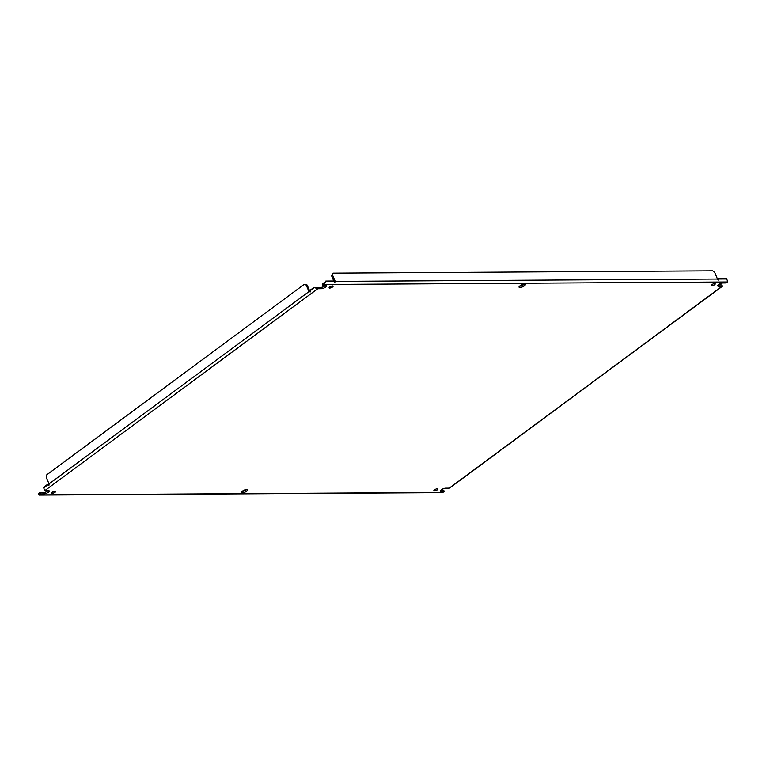 <?xml version="1.0" encoding="UTF-8"?>
<svg xmlns="http://www.w3.org/2000/svg" width="766" height="766" viewBox="0 0 766 766"><rect width="100%" height="100%" fill="white"/><g stroke="black" fill="none" stroke-linecap="round" stroke-linejoin="round"><path stroke-width="1.15" d="M437.29 489.847A2.174 0.689 -23 0 1 435.222 490.805A2.174 0.689 -23 0 1 433.862 490.709A2.174 0.689 -23 0 1 434.446 489.867A2.174 0.689 -23 0 1 436.524 488.909A2.174 0.689 -23 0 1 437.874 489.005A2.174 0.689 -23 0 1 437.29 489.847M714.659 284.655A2.174 0.689 -23 0 1 712.581 285.613A2.174 0.689 -23 0 1 711.231 285.517A2.174 0.689 -23 0 1 711.805 284.674A2.174 0.689 -23 0 1 713.883 283.717A2.174 0.689 -23 0 1 715.233 283.813A2.174 0.689 -23 0 1 714.659 284.655M55.152 492.193A2.174 0.689 -23 0 1 53.084 493.151A2.174 0.689 -23 0 1 51.734 493.055A2.174 0.689 -23 0 1 52.308 492.212A2.174 0.689 -23 0 1 54.386 491.255A2.174 0.689 -23 0 1 55.736 491.351A2.174 0.689 -23 0 1 55.152 492.193M332.521 287.001A2.174 0.689 -23 0 1 330.443 287.959A2.174 0.689 -23 0 1 329.093 287.863A2.174 0.689 -23 0 1 329.667 287.02A2.174 0.689 -23 0 1 331.745 286.063A2.174 0.689 -23 0 1 333.095 286.158A2.174 0.689 -23 0 1 332.521 287.001M718.192 284.99L721.696 284.942L722.462 286.187A2.212 1.273 -126.5 0 1 722.137 286.254L718.604 286.273A3.39 1.072 -23 0 1 717.723 285.948A3.39 1.072 -23 0 1 718.623 284.636A3.39 1.072 -23 0 1 723.066 282.97L726.053 282.951L727.365 281.974A2.212 1.676 -90.4 0 0 727.7 281.658L726.58 278.594L718.604 278.642A0.977 0.555 -126.5 0 1 718.69 279.015L718.345 280.03L717.55 279.025A0.977 0.555 -126.5 0 1 717.321 278.652L714.716 272.505L712.734 270.829L333.009 273.156L331.486 275.569L333.852 281.132M324.717 282.147L323.625 283.056L324.391 284.129A2.212 1.676 89.6 0 1 324.056 284.454L322.745 285.421L325.722 285.412A3.39 1.072 -23 0 1 326.613 285.737A3.39 1.072 -23 0 1 324.88 287.576A3.39 1.072 -23 0 1 321.26 288.705L317.727 288.734A2.212 1.273 -126.5 0 1 317.354 288.677L314.022 287.374L310.106 290.266A0.977 0.737 89.6 0 1 310.201 290.697L310.201 291.98L309.043 291.549A0.977 0.737 89.6 0 1 308.822 291.224L306.209 285.086L304.217 284.339L46.831 474.748L46.276 477.381L48.88 483.518A0.977 0.737 89.6 0 1 48.976 483.949L48.976 485.232L47.818 484.801A0.977 0.737 89.6 0 1 47.597 484.476L43.672 487.377L44.457 490.566A2.212 1.273 53.5 0 0 44.83 490.623L48.363 490.594A3.39 1.072 -23 0 1 49.244 490.929A3.39 1.072 -23 0 1 47.521 492.758A3.39 1.072 -23 0 1 43.892 493.898L40.914 493.917L39.593 494.893A2.212 1.676 89.6 0 1 39.219 495.095L442.528 492.624A2.212 1.676 -90.4 0 0 442.901 492.423L444.223 491.446L441.245 491.466A3.39 1.072 -23 0 1 440.354 491.13A3.39 1.072 -23 0 1 441.254 489.828A3.39 1.072 -23 0 1 445.707 488.162L449.23 488.143A2.212 1.273 53.5 0 0 449.565 488.076L722.52 286.178L721.773 285.038M247.016 491.016A3.39 1.072 -23 0 1 243.789 492.5A3.39 1.072 -23 0 1 241.683 492.356A3.39 1.072 -23 0 1 242.583 491.044A3.39 1.072 -23 0 1 245.809 489.56A3.39 1.072 -23 0 1 247.916 489.704A3.39 1.072 -23 0 1 247.016 491.016M242.161 491.389A3.39 1.072 157 0 0 246.47 489.733A3.39 1.072 157 0 0 246.891 489.388M524.384 285.823A3.39 1.072 -23 0 1 521.158 287.307A3.39 1.072 -23 0 1 519.051 287.164A3.39 1.072 -23 0 1 519.951 285.852A3.39 1.072 -23 0 1 523.178 284.368A3.39 1.072 -23 0 1 525.284 284.512A3.39 1.072 -23 0 1 524.384 285.823M519.53 286.206A3.39 1.072 157 0 0 523.839 284.54A3.39 1.072 157 0 0 524.26 284.196M440.833 490.173L443.677 490.163L444.223 491.446M39.966 492.931L38.3 494.032L39.219 495.095L38.922 493.677A0.747 0.565 -90.4 0 0 39.047 493.61L40.368 492.634L43.346 492.615A3.39 1.072 157 0 0 48.229 490.594M317.354 288.677L317.057 287.432L320.715 287.422A3.39 1.072 157 0 0 325.588 285.412M322.745 285.421L322.199 284.138L323.52 283.161A0.747 0.565 89.6 0 0 323.625 283.056M49.101 484.849L47.818 484.801L43.547 487.961M317.057 287.432L314.472 287.537L310.201 290.697M310.326 291.597L310.01 291.549A0.977 0.737 -90.4 0 1 309.78 291.214L308.822 291.224M40.914 493.917L40.368 492.634M334.349 281.965L335.154 281.371L334.809 282.386L334.014 281.381A0.977 0.555 -126.5 0 1 333.785 280.998L325.809 281.055M717.895 279.609L718.69 279.015L727.02 278.968M334.014 281.381L325.684 281.428L324.391 284.129M304.217 284.339L307.176 285.076L309.78 291.214M48.976 483.949L309.043 291.549L310.01 291.549M314.022 287.374L315.439 287.528M47.597 484.476L48.555 484.466A0.977 0.737 -90.4 0 0 48.785 484.792M720.366 284.875L721.582 284.962M333.009 273.156L332.454 274.85L335.068 280.998A0.977 0.555 -126.5 0 1 335.154 281.371L717.55 279.025M332.454 274.85L331.486 275.569M717.713 279.303L718.604 278.642M306.209 285.086L307.176 285.076M38.3 494.032L39.392 492.94M46.822 491.561L46.41 490.613M45.548 485.989L46.592 485.041M718.604 286.273L718.096 285.076M321.26 288.705L320.715 287.422M43.892 493.898L43.346 492.615M441.245 491.466L440.737 490.269M722.137 286.254L449.23 488.143M324.056 284.454L727.365 281.974M44.83 490.623L317.727 288.734M442.901 492.423L39.593 494.893M334.177 281.649L335.068 280.998"/></g></svg>
